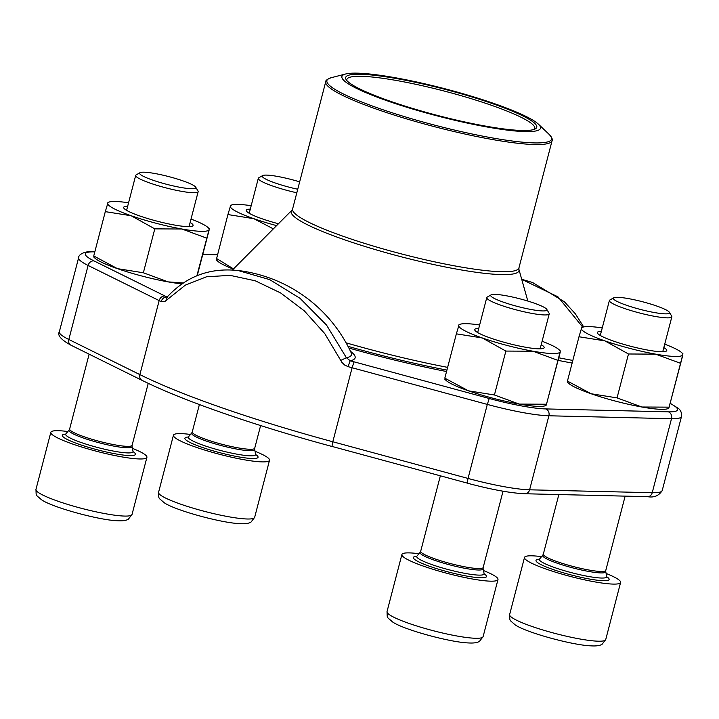 <?xml version="1.0" encoding="UTF-8"?>
<svg xmlns="http://www.w3.org/2000/svg" width="719" height="719" viewBox="0 0 719 719"><rect width="100%" height="100%" fill="white"/><g stroke="black" fill="none" stroke-linecap="round" stroke-linejoin="round"><path stroke-width="1.08" d="M140.025 172.677A29.048 3.99 14.6 0 0 166.754 184.334A29.048 3.99 14.6 0 0 195.703 187.174A29.048 3.99 14.6 0 0 168.74 176.595A29.048 3.99 14.6 0 0 140.034 172.668A29.048 3.99 14.6 0 0 140.025 172.677M67.865 431.535A49.647 6.822 14.6 0 0 50.824 432.317A49.647 6.822 14.6 0 0 93.865 450.561A49.647 6.822 14.6 0 0 146.227 458.129A49.647 6.822 14.6 0 0 146.91 457.347A49.647 6.822 14.6 0 0 132.422 448.35M140.034 172.668L136.152 174.897A32.274 4.44 -165.4 0 1 136.152 174.897A32.274 4.44 -165.4 0 0 135.693 175.418A32.274 4.44 -165.4 0 0 163.671 187.273A32.274 4.44 -165.4 0 0 197.707 192.198A32.274 4.44 -165.4 0 0 198.156 191.685A32.274 4.44 -165.4 0 0 198.013 191.011L195.703 187.174M613.711 297.801A29.048 3.99 14.6 0 0 640.449 309.449A29.048 3.99 14.6 0 0 669.398 312.298A29.048 3.99 14.6 0 0 642.427 301.719A29.048 3.99 14.6 0 0 613.729 297.792A29.048 3.99 14.6 0 0 613.711 297.801L609.847 300.021A32.274 4.44 -165.4 0 0 609.829 300.03A32.274 4.44 -165.4 0 0 609.388 300.533A32.274 4.44 -165.4 0 0 637.367 312.397A32.274 4.44 -165.4 0 0 671.402 317.322A32.274 4.44 -165.4 0 0 671.843 316.809A32.274 4.44 -165.4 0 0 671.699 316.135L669.398 312.298M541.551 556.65A49.647 6.822 14.6 0 0 524.511 557.441A49.647 6.822 14.6 0 0 567.552 575.685A49.647 6.822 14.6 0 0 619.913 583.253A49.647 6.822 14.6 0 0 620.605 582.462A49.647 6.822 14.6 0 0 606.117 573.465M491.095 294.88A29.048 3.99 14.6 0 0 517.824 306.528A29.048 3.99 14.6 0 0 546.782 309.377A29.048 3.99 14.6 0 0 519.81 298.798A29.048 3.99 14.6 0 0 491.104 294.871A29.048 3.99 14.6 0 0 491.095 294.88M418.934 553.729A49.647 6.822 14.6 0 0 401.894 554.52A49.647 6.822 14.6 0 0 444.935 572.764A49.647 6.822 14.6 0 0 497.296 580.332A49.647 6.822 14.6 0 0 497.979 579.55A49.647 6.822 14.6 0 0 483.492 570.553M546.782 309.377L549.082 313.214A32.274 4.44 -165.4 0 1 549.226 313.888A32.274 4.44 -165.4 0 1 548.786 314.401A32.274 4.44 -165.4 0 1 514.741 309.476A32.274 4.44 -165.4 0 1 486.763 297.621A32.274 4.44 -165.4 0 1 487.212 297.109A32.274 4.44 -165.4 0 1 487.221 297.1L491.104 294.871M299.661 181.862A29.048 3.99 14.6 0 0 262.651 175.589A29.048 3.99 14.6 0 0 262.642 175.598A29.048 3.99 14.6 0 0 297.738 189.241M190.481 434.456A49.647 6.822 14.6 0 0 173.441 435.238A49.647 6.822 14.6 0 0 216.482 453.482A49.647 6.822 14.6 0 0 268.843 461.05A49.647 6.822 14.6 0 0 269.526 460.268A49.647 6.822 14.6 0 0 255.038 451.271M262.651 175.589L258.768 177.818A32.274 4.44 -165.4 0 1 258.768 177.818A32.274 4.44 -165.4 0 0 258.31 178.339A32.274 4.44 -165.4 0 0 296.812 192.782M197.24 275.629L209.103 230.161M196.889 275.772L209.067 229.658A52.406 7.199 14.6 0 0 208.025 227.564A52.406 7.199 14.6 0 0 191.029 219.052M93.892 256.045L117.44 268.645L143.36 272.771L154.792 228.867L181.916 229.01L206.695 238.133M143.36 272.771L168.138 281.884L183.525 282.989M93.856 255.542L105.298 211.638L131.218 215.763L154.792 228.867M107.697 203.666L105.298 211.638M93.596 256.872L94.935 258.139A52.406 7.199 14.6 0 0 117.44 268.645A52.406 7.199 14.6 0 0 168.138 281.884A52.406 7.199 14.6 0 0 182.204 283.879M190.14 222.468A35.851 4.925 -165.4 0 1 191.748 226.332A35.851 4.925 -165.4 0 1 157.128 221.182A35.851 4.925 -165.4 0 1 124.387 208.789A35.851 4.925 -165.4 0 1 127.676 206.2M128.566 202.785A52.406 7.199 14.6 0 0 109.576 201.913A52.406 7.199 14.6 0 0 107.661 203.171A52.406 7.199 14.6 0 0 131.218 215.763A52.406 7.199 14.6 0 0 181.916 229.01A52.406 7.199 14.6 0 0 209.067 229.658M216.509 258.966L227.914 214.559L253.834 218.684L273.355 228.867M216.473 258.463L233.495 268.897M230.314 206.587L227.914 214.559M216.221 259.793L217.551 261.06A52.406 7.199 14.6 0 0 233.307 269.086M278.442 223.762A35.851 4.925 -165.4 0 1 247.003 211.71A35.851 4.925 -165.4 0 1 250.293 209.121M251.183 205.706A52.406 7.199 14.6 0 0 232.192 204.834A52.406 7.199 14.6 0 0 230.287 206.083A52.406 7.199 14.6 0 0 253.834 218.684A52.406 7.199 14.6 0 0 276.59 225.622M567.579 381.16L591.135 393.76L617.046 397.886L641.833 407.008L668.949 407.152L668.985 407.655L682.789 355.285M668.985 407.655L682.762 354.782A52.406 7.199 14.6 0 0 681.72 352.678A52.406 7.199 14.6 0 0 664.716 344.176M617.046 397.886L628.487 353.991L655.602 354.134L680.39 363.248M567.552 380.657L578.984 336.762L604.904 340.887L628.487 353.991M581.383 328.79L578.984 336.762M567.291 381.996L568.621 383.263A52.406 7.199 14.6 0 0 591.135 393.76A52.406 7.199 14.6 0 0 641.833 407.008A52.406 7.199 14.6 0 0 667.07 408.904L668.706 408.482M663.826 347.592A35.851 4.925 -165.4 0 1 665.435 351.456A35.851 4.925 -165.4 0 1 630.815 346.306A35.851 4.925 -165.4 0 1 598.073 333.904A35.851 4.925 -165.4 0 1 601.372 331.324M602.252 327.909A52.406 7.199 14.6 0 0 583.271 327.037A52.406 7.199 14.6 0 0 581.356 328.286A52.406 7.199 14.6 0 0 604.904 340.887A52.406 7.199 14.6 0 0 655.602 354.134A52.406 7.199 14.6 0 0 682.762 354.782M444.962 378.239L468.509 390.839L494.429 394.974L519.217 404.087L546.332 404.231L546.368 404.734L560.173 352.364M546.368 404.734L560.137 351.861A52.406 7.199 14.6 0 0 559.103 349.758A52.406 7.199 14.6 0 0 542.099 341.255M494.429 394.974L505.87 351.07L532.986 351.214L557.773 360.327M444.926 377.736L456.367 333.841L482.287 337.966L505.87 351.07M458.767 325.869L456.367 333.841M444.675 379.075L446.005 380.342A52.406 7.199 14.6 0 0 468.509 390.839A52.406 7.199 14.6 0 0 519.217 404.087A52.406 7.199 14.6 0 0 544.454 405.983L546.089 405.57M541.209 344.671A35.851 4.925 -165.4 0 1 542.818 348.535A35.851 4.925 -165.4 0 1 508.198 343.385A35.851 4.925 -165.4 0 1 475.457 330.983A35.851 4.925 -165.4 0 1 478.746 328.403M479.636 324.988A52.406 7.199 14.6 0 0 460.645 324.116A52.406 7.199 14.6 0 0 458.74 325.365A52.406 7.199 14.6 0 0 482.287 337.966A52.406 7.199 14.6 0 0 532.986 351.214A52.406 7.199 14.6 0 0 560.137 351.861M94.818 251.857L94.504 251.857A61.232 8.412 14.6 0 0 94.036 260.925L165.091 296.057A5.518 4.557 116.3 0 0 159.16 300.596A267.54 36.768 14.6 0 0 161.218 301.603L164.795 301.549L185.385 285.11L206.488 276.797L230.08 275.35L255.299 280.814L280.608 292.939L304.29 310.842L324.79 333.643L341.938 362.43L344.725 365.081L348.23 366.699A5.518 0.476 -74.7 0 1 350.27 360.803L346.396 357.729A111.778 15.36 14.6 0 0 351.24 352.912A143.701 143.701 0 0 0 238.384 270.533M446.553 371.525A175.831 24.167 -165.4 0 1 348.877 348.032M238.124 270.524L269.679 279.619L300.039 298.331L326.525 325.06L346.396 357.729L340.743 360.417M582.732 327.172L557.962 296.839L521.724 279.34M167.141 297.064L167.114 297.046A5.518 4.512 -64.1 0 0 161.218 301.603M166.97 299.931A5.518 3.37 -137.1 0 1 167.329 296.875L166.871 297.262L167.554 297.199M357.28 73.158A102.601 14.101 -165.4 0 1 458.884 92.553A102.601 14.101 -165.4 0 1 538.45 124.198A102.601 14.101 -165.4 0 1 437.655 116.02A102.601 14.101 -165.4 0 1 345.686 73.985A102.601 14.101 -165.4 0 1 357.28 73.158M360.435 74.255A98.737 13.571 -165.4 0 1 475.771 98.126A98.737 13.571 -165.4 0 1 535.367 128.845A98.737 13.571 -165.4 0 1 437.79 115.507A98.737 13.571 -165.4 0 1 346.109 79.548A98.737 13.571 -165.4 0 1 360.435 74.255M346.873 80.573A97.083 13.346 -165.4 0 1 346.846 79.485A97.083 13.346 -165.4 0 1 361.378 76.313A97.083 13.346 -165.4 0 1 468.599 97.892A97.083 13.346 -165.4 0 1 534.747 128.431A97.083 13.346 -165.4 0 1 534.199 129.366M132.035 514.453L128.377 519.181C126.211 520.565 122.437 521.077 117.053 520.727C98.773 520.044 52.28 507.407 41.45 499.723C35.159 493.989 36.39 496.784 35.95 489.423A49.647 6.822 14.6 0 0 78.991 507.668A49.647 6.822 14.6 0 0 131.352 515.235A49.647 6.822 14.6 0 0 132.035 514.453L146.91 457.347M65.69 434.105A37.783 5.195 14.6 0 0 87.916 447.155A37.783 5.195 14.6 0 0 134.911 454.956A37.783 5.195 14.6 0 0 133.06 451.649M65.654 434.348L65.824 433.952A34.791 4.781 14.6 0 0 94.746 446.724A34.791 4.781 14.6 0 0 132.53 452.332A34.791 4.781 14.6 0 0 133.015 451.46L132.97 451.883M132.053 446.427L132.098 445.304A32.274 4.44 14.6 0 1 131.649 445.807A32.274 4.44 14.6 0 1 97.613 440.891A32.274 4.44 14.6 0 1 69.635 429.027L69.123 430.034A32.589 4.476 14.6 0 0 96.202 441.996A32.589 4.476 14.6 0 0 131.595 447.245A32.589 4.476 14.6 0 0 132.053 446.427L133.015 451.46M605.731 639.568L602.064 644.296C599.907 645.68 596.132 646.201 590.748 645.842C572.459 645.159 525.975 632.531 515.137 624.838C508.854 619.104 510.077 621.908 509.636 614.538A49.647 6.822 14.6 0 0 552.677 632.792A49.647 6.822 14.6 0 0 605.039 640.359A49.647 6.822 14.6 0 0 605.731 639.568L620.605 582.462M539.385 559.22A37.783 5.195 14.6 0 0 561.602 572.27A37.783 5.195 14.6 0 0 608.607 580.071A37.783 5.195 14.6 0 0 606.755 576.773M539.349 559.463L539.52 559.076A34.791 4.781 14.6 0 0 568.432 571.848A34.791 4.781 14.6 0 0 606.216 577.447A34.791 4.781 14.6 0 0 606.71 576.575L606.665 576.998M605.749 571.551L605.784 570.419A32.274 4.44 14.6 0 1 605.344 570.931A32.274 4.44 14.6 0 1 571.299 566.015A32.274 4.44 14.6 0 1 543.321 554.151L542.809 555.158A32.589 4.476 14.6 0 0 569.897 567.12A32.589 4.476 14.6 0 0 605.29 572.36A32.589 4.476 14.6 0 0 605.749 571.551L606.71 576.575M483.105 636.648L479.447 641.375C477.281 642.759 473.515 643.28 468.123 642.921C449.842 642.238 403.359 629.61 392.52 621.917C386.238 616.183 387.46 618.987 387.02 611.626A49.647 6.822 14.6 0 0 430.061 629.871A49.647 6.822 14.6 0 0 482.422 637.438A49.647 6.822 14.6 0 0 483.105 636.648L497.979 579.55M416.759 556.299A37.783 5.195 14.6 0 0 438.985 569.349A37.783 5.195 14.6 0 0 485.981 577.15A37.783 5.195 14.6 0 0 484.139 573.852M416.732 556.542L416.894 556.155A34.791 4.781 14.6 0 0 445.816 568.927A34.791 4.781 14.6 0 0 483.599 574.526A34.791 4.781 14.6 0 0 484.085 573.654L484.049 574.077M483.123 568.63L483.168 567.498A32.274 4.44 14.6 0 1 482.719 568.01A32.274 4.44 14.6 0 1 448.683 563.094A32.274 4.44 14.6 0 1 420.705 551.23L420.193 552.237A32.589 4.476 14.6 0 0 447.281 564.199A32.589 4.476 14.6 0 0 482.674 569.448A32.589 4.476 14.6 0 0 483.123 568.63L484.085 573.654M254.652 517.374L250.994 522.093C248.828 523.486 245.062 523.998 239.67 523.639C221.389 522.965 174.906 510.328 164.067 502.644C157.785 496.91 159.007 499.705 158.566 492.344A49.647 6.822 14.6 0 0 201.608 510.589A49.647 6.822 14.6 0 0 253.969 518.156A49.647 6.822 14.6 0 0 254.652 517.374L269.526 460.268M188.306 437.017A37.783 5.195 14.6 0 0 210.532 450.076A37.783 5.195 14.6 0 0 257.528 457.877A37.783 5.195 14.6 0 0 255.685 454.57M188.279 437.269L188.441 436.873A34.791 4.781 14.6 0 0 217.363 449.645A34.791 4.781 14.6 0 0 255.146 455.244A34.791 4.781 14.6 0 0 255.631 454.381L255.596 454.803M254.67 449.348L254.715 448.216A32.274 4.44 14.6 0 1 254.265 448.728A32.274 4.44 14.6 0 1 220.23 443.812A32.274 4.44 14.6 0 1 192.252 431.948L191.739 432.955A32.589 4.476 14.6 0 0 218.828 444.917A32.589 4.476 14.6 0 0 254.22 450.166A32.589 4.476 14.6 0 0 254.67 449.348L255.631 454.381M545.757 408.922A5.518 4.718 91.4 0 1 548.894 415.78L529.606 489.81L652.223 492.722A66.75 9.176 14.6 0 0 662.217 490.547C658.91 495.795 654.029 497.836 647.585 496.667A5.518 4.718 -88.6 0 0 652.223 492.722L671.51 418.701L548.894 415.78A66.75 9.176 -165.4 0 1 487.311 404.411L468.033 478.441A66.75 9.176 14.6 0 0 529.606 489.81A5.518 4.718 -88.6 0 1 524.96 493.746C510.67 493.126 491.41 489.594 467.161 483.132L468.033 478.441L332.816 441.772L352.094 367.751L354.054 361.828L489.262 398.497A61.232 8.412 14.6 0 0 545.757 408.922L668.373 411.843A61.232 8.412 14.6 0 0 670.18 403.449M489.262 398.497L487.311 404.411L352.094 367.751A267.54 36.768 14.6 0 1 348.23 366.699M94.036 260.925A5.518 4.557 -63.7 0 0 88.104 265.455L159.16 300.596L139.881 374.617A267.54 36.768 14.6 0 0 332.816 441.772L331.944 446.463C254.634 425.567 182.545 400.492 141.994 380.315A5.518 4.557 -63.7 0 1 139.881 374.617L68.826 339.485L88.104 265.455A66.75 9.176 -165.4 0 1 78.623 257.753L59.344 331.774A66.75 9.176 14.6 0 0 68.826 339.485A5.518 4.557 -63.7 0 0 70.929 345.183C61.034 339.719 57.169 335.252 59.344 331.774M662.217 490.547L681.495 416.517A66.75 9.176 -165.4 0 1 671.51 418.701A5.518 4.718 91.4 0 0 668.373 411.843M558.088 360.354A116.065 15.953 14.6 0 0 572.135 363.041M217.435 254.778A61.232 8.412 14.6 0 0 217.12 254.769L202.776 254.427M165.091 296.057A262.022 36.013 14.6 0 0 167.114 297.046M350.486 351.312A116.065 15.953 -165.4 0 1 350.27 360.803A262.022 36.013 14.6 0 0 354.054 361.828M558.762 357.774A111.778 15.36 14.6 0 0 572.818 360.417M94.872 251.668L93.263 251.623A5.518 4.718 91.4 0 1 94.504 251.857M202.83 254.238L215.88 254.544A5.518 4.718 91.4 0 1 217.12 254.769M467.224 483.096L332.016 446.427M446.912 370.114A171.005 23.502 -165.4 0 1 347.996 346.333M345.686 73.985L331.153 77.724A116.118 15.962 14.6 0 0 393.257 113.144A116.118 15.962 14.6 0 0 534.253 142.91A116.118 15.962 14.6 0 0 549.307 134.552C552.003 137.787 552.929 139.837 552.075 140.699A116.945 16.07 -165.4 0 1 534.568 144.528A116.945 16.07 -165.4 0 1 405.417 118.536A116.945 16.07 -165.4 0 1 325.734 81.75L292.606 208.95A116.945 16.07 14.6 0 0 401.723 253.987A116.945 16.07 14.6 0 0 518.938 267.908L518.929 269.391A117.682 16.178 -165.4 0 1 401.004 256.728A117.682 16.178 -165.4 0 1 291.896 210.254L232.399 270.002M346.109 342.846A170.268 23.403 14.6 0 0 447.631 367.373M35.95 489.423L50.824 432.317M69.123 430.034L65.824 433.952M132.098 445.304L148.24 383.335M189.052 226.629L198.156 191.685M69.635 429.027L89.129 354.179M126.598 210.352L135.693 175.418M509.636 614.538L524.511 557.441M542.809 555.158L539.52 559.076M605.784 570.419L625.135 496.137M662.747 351.744L671.843 316.809M543.321 554.151L558.852 494.555M600.284 335.476L609.388 300.533M387.02 611.626L401.894 554.52M420.193 552.237L416.894 556.155M483.168 567.498L503.039 491.212M540.131 348.823L549.226 313.888M420.705 551.23L440.343 475.861M477.668 332.555L486.763 297.621M158.566 492.344L173.441 435.238M191.739 432.955L188.441 436.873M254.715 448.216L260.62 425.558M192.252 431.948L199.388 404.554M249.214 213.273L258.31 178.339M109.576 201.913L107.949 202.336M208.025 227.564L209.364 228.831M232.192 204.834L230.565 205.257M583.271 327.037L581.635 327.46M681.72 352.678L683.05 353.946M460.645 324.116L459.019 324.539M559.103 349.758L560.434 351.034M238.277 270.542C210.002 267.486 186.356 276.258 167.338 296.866M681.495 416.517C681.891 413.119 680.857 410.414 678.403 408.419L669.91 403.116M93.263 251.623C85.094 250.949 78.353 254.373 78.623 257.753M215.88 254.544L217.48 254.598M583.702 326.938L575.335 313.799L564.442 301.809L532.581 282.522L521.697 279.26M647.585 496.667L524.96 493.746M141.994 380.315L70.929 345.183M518.929 269.391L527.818 301.054M552.075 140.699L518.938 267.908M538.45 124.198L549.307 134.552M325.734 81.75C325.419 80.573 327.226 79.234 331.153 77.724M292.606 208.95L291.896 210.254"/></g></svg>
